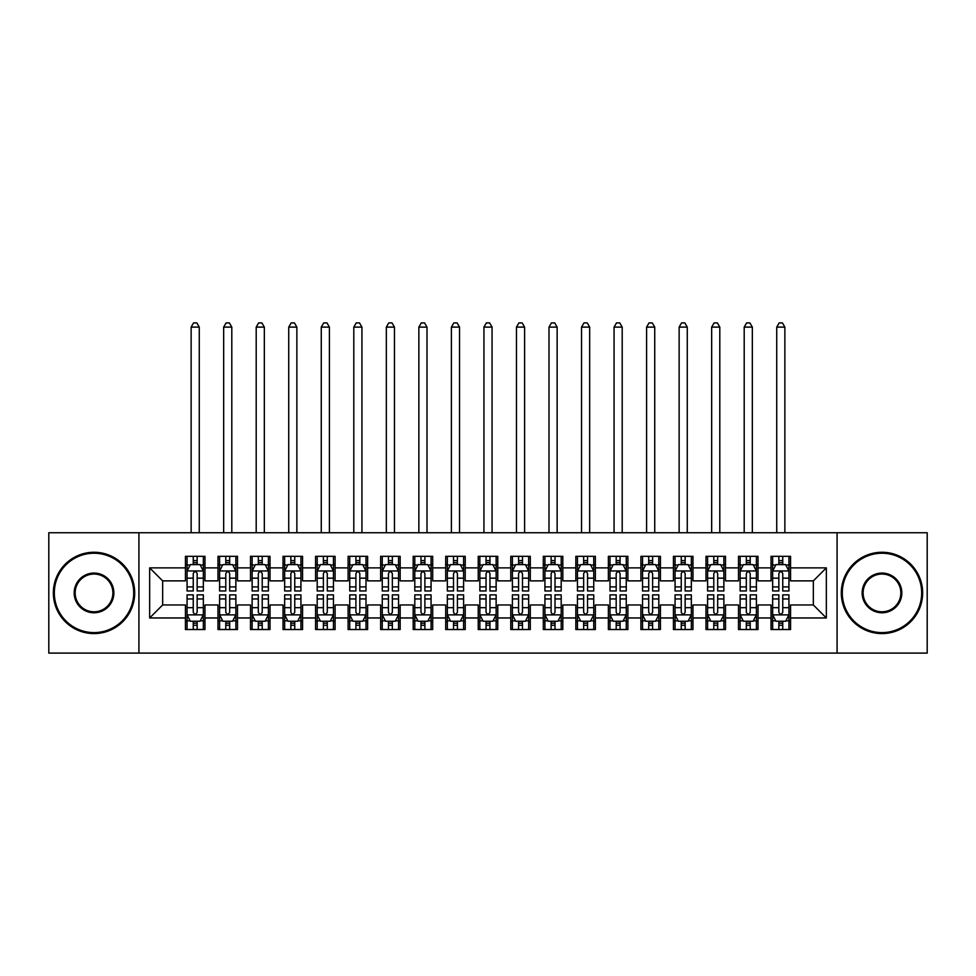 <?xml version="1.0" encoding="UTF-8"?>
<svg xmlns="http://www.w3.org/2000/svg" width="976" height="976" viewBox="0 0 976 976"><rect width="100%" height="100%" fill="white"/><g stroke="black" fill="none" stroke-linecap="round" stroke-linejoin="round"><path stroke-width="1.46" d="M837.079 653.103L927.2 653.103L927.2 532.737L837.079 532.737L837.079 653.103L138.921 653.103L138.921 532.737L48.8 532.737L48.8 653.103L138.921 653.103M837.079 532.737L138.921 532.737M149.657 617.967L149.657 567.873L185.44 567.873L185.44 580.879L162.663 580.879L162.663 604.961L149.657 617.967L185.44 617.967L185.44 629.52L204.96 629.52L204.96 617.967L217.977 617.967L217.977 629.52L237.497 629.52L237.497 617.967L250.503 617.967L250.503 629.52L270.023 629.52L270.023 617.967L283.04 617.967L283.04 629.52L302.56 629.52L302.56 617.967L315.577 617.967L315.577 629.52L335.097 629.52L335.097 617.967L348.103 617.967L348.103 629.52L367.623 629.52L367.623 617.967L380.64 617.967L380.64 629.52L400.16 629.52L400.16 617.967L413.177 617.967L413.177 629.52L432.697 629.52L432.697 617.967L445.703 617.967L445.703 629.52L465.223 629.52L465.223 617.967L478.24 617.967L478.24 629.52L497.76 629.52L497.76 617.967L510.777 617.967L510.777 629.52L530.297 629.52L530.297 617.967L543.303 617.967L543.303 629.52L562.823 629.52L562.823 617.967L575.84 617.967L575.84 629.52L595.36 629.52L595.36 617.967L608.377 617.967L608.377 629.52L627.897 629.52L627.897 617.967L640.903 617.967L640.903 629.52L660.423 629.52L660.423 617.967L673.44 617.967L673.44 629.52L692.96 629.52L692.96 617.967L705.977 617.967L705.977 629.52L725.497 629.52L725.497 617.967L738.503 617.967L738.503 629.52L758.023 629.52L758.023 617.967L771.04 617.967L771.04 629.52L790.56 629.52L790.56 604.961L813.337 604.961L813.337 580.879L790.56 580.879L790.56 567.873L826.343 567.873L826.343 617.967L790.56 617.967M790.56 567.873L790.56 556.32L771.04 556.32L771.04 567.873L758.023 567.873L758.023 556.32L738.503 556.32L738.503 567.873L725.497 567.873L725.497 556.32L705.977 556.32L705.977 567.873L692.96 567.873L692.96 556.32L673.44 556.32L673.44 567.873L660.423 567.873L660.423 556.32L640.903 556.32L640.903 567.873L627.897 567.873L627.897 556.32L608.377 556.32L608.377 567.873L595.36 567.873L595.36 556.32L575.84 556.32L575.84 567.873L562.823 567.873L562.823 556.32L543.303 556.32L543.303 567.873L530.297 567.873L530.297 556.32L510.777 556.32L510.777 567.873L497.76 567.873L497.76 556.32L478.24 556.32L478.24 567.873L465.223 567.873L465.223 556.32L445.703 556.32L445.703 567.873L432.697 567.873L432.697 556.32L413.177 556.32L413.177 567.873L400.16 567.873L400.16 556.32L380.64 556.32L380.64 567.873L367.623 567.873L367.623 556.32L348.103 556.32L348.103 567.873L335.097 567.873L335.097 556.32L315.577 556.32L315.577 567.873L302.56 567.873L302.56 556.32L283.04 556.32L283.04 567.873L270.023 567.873L270.023 556.32L250.503 556.32L250.503 567.873L237.497 567.873L237.497 556.32L217.977 556.32L217.977 567.873L204.96 567.873L204.96 556.32L185.44 556.32L185.44 567.873M758.023 617.967L758.023 604.961L771.04 604.961L771.04 617.967M826.343 567.873L813.337 580.879M725.497 617.967L725.497 604.961L738.503 604.961L738.503 617.967M771.04 567.873L771.04 580.879L758.023 580.879L758.023 567.873M692.96 617.967L692.96 604.961L705.977 604.961L705.977 617.967M738.503 567.873L738.503 580.879L725.497 580.879L725.497 567.873M660.423 617.967L660.423 604.961L673.44 604.961L673.44 617.967M705.977 567.873L705.977 580.879L692.96 580.879L692.96 567.873M627.897 617.967L627.897 604.961L640.903 604.961L640.903 617.967M673.44 567.873L673.44 580.879L660.423 580.879L660.423 567.873M595.36 617.967L595.36 604.961L608.377 604.961L608.377 617.967M640.903 567.873L640.903 580.879L627.897 580.879L627.897 567.873M562.823 617.967L562.823 604.961L575.84 604.961L575.84 617.967M608.377 567.873L608.377 580.879L595.36 580.879L595.36 567.873M530.297 617.967L530.297 604.961L543.303 604.961L543.303 617.967M575.84 567.873L575.84 580.879L562.823 580.879L562.823 567.873M497.76 617.967L497.76 604.961L510.777 604.961L510.777 617.967M543.303 567.873L543.303 580.879L530.297 580.879L530.297 567.873M465.223 617.967L465.223 604.961L478.24 604.961L478.24 617.967M510.777 567.873L510.777 580.879L497.76 580.879L497.76 567.873M432.697 617.967L432.697 604.961L445.703 604.961L445.703 617.967M478.24 567.873L478.24 580.879L465.223 580.879L465.223 567.873M400.16 617.967L400.16 604.961L413.177 604.961L413.177 617.967M445.703 567.873L445.703 580.879L432.697 580.879L432.697 567.873M367.623 617.967L367.623 604.961L380.64 604.961L380.64 617.967M413.177 567.873L413.177 580.879L400.16 580.879L400.16 567.873M335.097 617.967L335.097 604.961L348.103 604.961L348.103 617.967M380.64 567.873L380.64 580.879L367.623 580.879L367.623 567.873M302.56 617.967L302.56 604.961L315.577 604.961L315.577 617.967M348.103 567.873L348.103 580.879L335.097 580.879L335.097 567.873M270.023 617.967L270.023 604.961L283.04 604.961L283.04 617.967M315.577 567.873L315.577 580.879L302.56 580.879L302.56 567.873M237.497 617.967L237.497 604.961L250.503 604.961L250.503 617.967M283.04 567.873L283.04 580.879L270.023 580.879L270.023 567.873M204.96 617.967L204.96 604.961L217.977 604.961L217.977 617.967M250.503 567.873L250.503 580.879L237.497 580.879L237.497 567.873M162.663 604.961L185.44 604.961L185.44 617.967M217.977 567.873L217.977 580.879L204.96 580.879L204.96 567.873M771.04 564.457L772.663 564.457M788.937 564.457L790.56 564.457M738.503 564.457L740.137 564.457M756.4 564.457L758.023 564.457M705.977 564.457L707.6 564.457M723.863 564.457L725.497 564.457M673.44 564.457L675.063 564.457M691.337 564.457L692.96 564.457M640.903 564.457L642.537 564.457M658.8 564.457L660.423 564.457M608.377 564.457L610 564.457M626.263 564.457L627.897 564.457M575.84 564.457L577.463 564.457M593.737 564.457L595.36 564.457M543.303 564.457L544.937 564.457M561.2 564.457L562.823 564.457M510.777 564.457L512.4 564.457M528.663 564.457L530.297 564.457M478.24 564.457L479.863 564.457M496.137 564.457L497.76 564.457M445.703 564.457L447.337 564.457M463.6 564.457L465.223 564.457M413.177 564.457L414.8 564.457M431.063 564.457L432.697 564.457M380.64 564.457L382.263 564.457M398.537 564.457L400.16 564.457M348.103 564.457L349.737 564.457M366 564.457L367.623 564.457M315.577 564.457L317.2 564.457M333.463 564.457L335.097 564.457M283.04 564.457L284.663 564.457M300.937 564.457L302.56 564.457M250.503 564.457L252.137 564.457M268.4 564.457L270.023 564.457M217.977 564.457L219.6 564.457M235.863 564.457L237.497 564.457M185.44 564.457L187.063 564.457M203.337 564.457L204.96 564.457M185.44 621.383L187.063 621.383M203.337 621.383L204.96 621.383M217.977 621.383L219.6 621.383M235.863 621.383L237.497 621.383M250.503 621.383L252.137 621.383M268.4 621.383L270.023 621.383M283.04 621.383L284.663 621.383M300.937 621.383L302.56 621.383M315.577 621.383L317.2 621.383M333.463 621.383L335.097 621.383M348.103 621.383L349.737 621.383M366 621.383L367.623 621.383M380.64 621.383L382.263 621.383M398.537 621.383L400.16 621.383M413.177 621.383L414.8 621.383M431.063 621.383L432.697 621.383M445.703 621.383L447.337 621.383M463.6 621.383L465.223 621.383M478.24 621.383L479.863 621.383M496.137 621.383L497.76 621.383M510.777 621.383L512.4 621.383M528.663 621.383L530.297 621.383M543.303 621.383L544.937 621.383M561.2 621.383L562.823 621.383M575.84 621.383L577.463 621.383M593.737 621.383L595.36 621.383M608.377 621.383L610 621.383M626.263 621.383L627.897 621.383M640.903 621.383L642.537 621.383M658.8 621.383L660.423 621.383M673.44 621.383L675.063 621.383M691.337 621.383L692.96 621.383M705.977 621.383L707.6 621.383M723.863 621.383L725.497 621.383M738.503 621.383L740.137 621.383M756.4 621.383L758.023 621.383M771.04 621.383L772.663 621.383M788.937 621.383L790.56 621.383M149.657 567.873L162.663 580.879M813.337 604.961L826.343 617.967M197.152 560.553L193.248 560.553M203.337 586.893L197.152 586.893L197.152 590.968L203.337 590.968L203.337 571.119L200.08 564.616L190.32 564.616L187.063 571.119L187.063 590.968L193.248 590.968L193.248 586.893L187.063 586.893M187.063 571.119L187.063 556.32M203.337 571.119L203.337 556.32M193.248 564.616L193.248 556.32M197.152 556.32L197.152 564.616M197.152 586.893L197.152 573.559C195.847 571.058 194.553 571.058 193.248 573.559L193.248 586.893M197.152 564.457L193.248 564.457M199.263 532.737L199.263 327.119L191.137 327.119L191.137 532.737M191.137 327.119L193.577 322.897L196.823 322.897L199.263 327.119M193.248 625.287L197.152 625.287M187.063 598.947L193.248 598.947L193.248 594.872L187.063 594.872L187.063 614.721L190.32 621.224L200.08 621.224L203.337 614.721L203.337 594.872L197.152 594.872L197.152 598.947L203.337 598.947M203.337 614.721L203.337 629.52M187.063 614.721L187.063 629.52M197.152 621.224L197.152 629.52M193.248 629.52L193.248 621.224M193.248 598.947L193.248 612.281C194.553 614.782 195.847 614.782 197.152 612.281L197.152 598.947M193.248 621.383L197.152 621.383M229.689 560.553L225.785 560.553M235.863 586.893L229.689 586.893L229.689 590.968L235.863 590.968L235.863 571.119L232.617 564.616L222.857 564.616L219.6 571.119L219.6 590.968L225.785 590.968L225.785 586.893L219.6 586.893M219.6 571.119L219.6 556.32M235.863 571.119L235.863 556.32M225.785 564.616L225.785 556.32M229.689 556.32L229.689 564.616M229.689 586.893L229.689 573.559C228.384 571.058 227.079 571.058 225.785 573.559L225.785 586.893M229.689 564.457L225.785 564.457M231.8 532.737L231.8 327.119L223.663 327.119L223.663 532.737M223.663 327.119L226.103 322.897L229.36 322.897L231.8 327.119M262.215 560.553L258.311 560.553M268.4 586.893L262.215 586.893L262.215 590.968L268.4 590.968L268.4 571.119L265.143 564.616L255.383 564.616L252.137 571.119L252.137 590.968L258.311 590.968L258.311 586.893L252.137 586.893M252.137 571.119L252.137 556.32M268.4 571.119L268.4 556.32M258.311 564.616L258.311 556.32M262.215 556.32L262.215 564.616M262.215 586.893L262.215 573.559C260.921 571.058 259.616 571.058 258.311 573.559L258.311 586.893M262.215 564.457L258.311 564.457M264.337 532.737L264.337 327.119L256.2 327.119L256.2 532.737M256.2 327.119L258.64 322.897L261.897 322.897L264.337 327.119M225.785 625.287L229.689 625.287M219.6 598.947L225.785 598.947L225.785 594.872L219.6 594.872L219.6 614.721L222.857 621.224L232.617 621.224L235.863 614.721L235.863 594.872L229.689 594.872L229.689 598.947L235.863 598.947M235.863 614.721L235.863 629.52M219.6 614.721L219.6 629.52M229.689 621.224L229.689 629.52M225.785 629.52L225.785 621.224M225.785 598.947L225.785 612.281C227.079 614.782 228.384 614.782 229.689 612.281L229.689 598.947M225.785 621.383L229.689 621.383M258.311 625.287L262.215 625.287M252.137 598.947L258.311 598.947L258.311 594.872L252.137 594.872L252.137 614.721L255.383 621.224L265.143 621.224L268.4 614.721L268.4 594.872L262.215 594.872L262.215 598.947L268.4 598.947M268.4 614.721L268.4 629.52M252.137 614.721L252.137 629.52M262.215 621.224L262.215 629.52M258.311 629.52L258.311 621.224M258.311 598.947L258.311 612.281C259.616 614.782 260.921 614.782 262.215 612.281L262.215 598.947M258.311 621.383L262.215 621.383M94.025 632.607A39.687 39.687 0 0 0 133.712 592.92A39.687 39.687 0 0 0 94.025 553.233A39.687 39.687 0 0 0 54.327 592.92A39.687 39.687 0 0 0 94.025 632.607M94.025 552.257A40.663 40.663 0 0 1 134.688 592.92A40.663 40.663 0 0 1 94.025 633.583A40.663 40.663 0 0 1 53.351 592.92A40.663 40.663 0 0 1 94.025 552.257M94.025 612.769A19.849 19.849 0 0 1 74.176 592.92A19.849 19.849 0 0 1 94.025 573.071A19.849 19.849 0 0 1 113.863 592.92A19.849 19.849 0 0 1 94.025 612.769M94.025 574.047A18.873 18.873 0 0 0 75.152 592.92A18.873 18.873 0 0 0 94.025 611.793A18.873 18.873 0 0 0 112.887 592.92A18.873 18.873 0 0 0 94.025 574.047M881.975 632.607A39.687 39.687 0 0 0 921.673 592.92A39.687 39.687 0 0 0 881.975 553.233A39.687 39.687 0 0 0 842.288 592.92A39.687 39.687 0 0 0 881.975 632.607M881.975 552.257A40.663 40.663 0 0 1 922.649 592.92A40.663 40.663 0 0 1 881.975 633.583A40.663 40.663 0 0 1 841.312 592.92A40.663 40.663 0 0 1 881.975 552.257M881.975 612.769A19.849 19.849 0 0 1 862.137 592.92A19.849 19.849 0 0 1 881.975 573.071A19.849 19.849 0 0 1 901.824 592.92A19.849 19.849 0 0 1 881.975 612.769M881.975 574.047A18.873 18.873 0 0 0 863.113 592.92A18.873 18.873 0 0 0 881.975 611.793A18.873 18.873 0 0 0 900.848 592.92A18.873 18.873 0 0 0 881.975 574.047M294.752 560.553L290.848 560.553M300.937 586.893L294.752 586.893L294.752 590.968L300.937 590.968L300.937 571.119L297.68 564.616L287.92 564.616L284.663 571.119L284.663 590.968L290.848 590.968L290.848 586.893L284.663 586.893M284.663 571.119L284.663 556.32M300.937 571.119L300.937 556.32M290.848 564.616L290.848 556.32M294.752 556.32L294.752 564.616M294.752 586.893L294.752 573.559C293.447 571.058 292.153 571.058 290.848 573.559L290.848 586.893M294.752 564.457L290.848 564.457M296.863 532.737L296.863 327.119L288.737 327.119L288.737 532.737M288.737 327.119L291.177 322.897L294.423 322.897L296.863 327.119M327.289 560.553L323.385 560.553M333.463 586.893L327.289 586.893L327.289 590.968L333.463 590.968L333.463 571.119L330.217 564.616L320.457 564.616L317.2 571.119L317.2 590.968L323.385 590.968L323.385 586.893L317.2 586.893M317.2 571.119L317.2 556.32M333.463 571.119L333.463 556.32M323.385 564.616L323.385 556.32M327.289 556.32L327.289 564.616M327.289 586.893L327.289 573.559C325.984 571.058 324.679 571.058 323.385 573.559L323.385 586.893M327.289 564.457L323.385 564.457M329.4 532.737L329.4 327.119L321.263 327.119L321.263 532.737M321.263 327.119L323.703 322.897L326.96 322.897L329.4 327.119M290.848 625.287L294.752 625.287M284.663 598.947L290.848 598.947L290.848 594.872L284.663 594.872L284.663 614.721L287.92 621.224L297.68 621.224L300.937 614.721L300.937 594.872L294.752 594.872L294.752 598.947L300.937 598.947M300.937 614.721L300.937 629.52M284.663 614.721L284.663 629.52M294.752 621.224L294.752 629.52M290.848 629.52L290.848 621.224M290.848 598.947L290.848 612.281C292.153 614.782 293.447 614.782 294.752 612.281L294.752 598.947M290.848 621.383L294.752 621.383M323.385 625.287L327.289 625.287M317.2 598.947L323.385 598.947L323.385 594.872L317.2 594.872L317.2 614.721L320.457 621.224L330.217 621.224L333.463 614.721L333.463 594.872L327.289 594.872L327.289 598.947L333.463 598.947M333.463 614.721L333.463 629.52M317.2 614.721L317.2 629.52M327.289 621.224L327.289 629.52M323.385 629.52L323.385 621.224M323.385 598.947L323.385 612.281C324.679 614.782 325.984 614.782 327.289 612.281L327.289 598.947M323.385 621.383L327.289 621.383M359.815 560.553L355.911 560.553M366 586.893L359.815 586.893L359.815 590.968L366 590.968L366 571.119L362.743 564.616L352.983 564.616L349.737 571.119L349.737 590.968L355.911 590.968L355.911 586.893L349.737 586.893M349.737 571.119L349.737 556.32M366 571.119L366 556.32M355.911 564.616L355.911 556.32M359.815 556.32L359.815 564.616M359.815 586.893L359.815 573.559C358.521 571.058 357.216 571.058 355.911 573.559L355.911 586.893M359.815 564.457L355.911 564.457M361.937 532.737L361.937 327.119L353.8 327.119L353.8 532.737M353.8 327.119L356.24 322.897L359.497 322.897L361.937 327.119M355.911 625.287L359.815 625.287M349.737 598.947L355.911 598.947L355.911 594.872L349.737 594.872L349.737 614.721L352.983 621.224L362.743 621.224L366 614.721L366 594.872L359.815 594.872L359.815 598.947L366 598.947M366 614.721L366 629.52M349.737 614.721L349.737 629.52M359.815 621.224L359.815 629.52M355.911 629.52L355.911 621.224M355.911 598.947L355.911 612.281C357.216 614.782 358.521 614.782 359.815 612.281L359.815 598.947M355.911 621.383L359.815 621.383M392.352 560.553L388.448 560.553M398.537 586.893L392.352 586.893L392.352 590.968L398.537 590.968L398.537 571.119L395.28 564.616L385.52 564.616L382.263 571.119L382.263 590.968L388.448 590.968L388.448 586.893L382.263 586.893M382.263 571.119L382.263 556.32M398.537 571.119L398.537 556.32M388.448 564.616L388.448 556.32M392.352 556.32L392.352 564.616M392.352 586.893L392.352 573.559C391.047 571.058 389.753 571.058 388.448 573.559L388.448 586.893M392.352 564.457L388.448 564.457M394.463 532.737L394.463 327.119L386.337 327.119L386.337 532.737M386.337 327.119L388.777 322.897L392.023 322.897L394.463 327.119M388.448 625.287L392.352 625.287M382.263 598.947L388.448 598.947L388.448 594.872L382.263 594.872L382.263 614.721L385.52 621.224L395.28 621.224L398.537 614.721L398.537 594.872L392.352 594.872L392.352 598.947L398.537 598.947M398.537 614.721L398.537 629.52M382.263 614.721L382.263 629.52M392.352 621.224L392.352 629.52M388.448 629.52L388.448 621.224M388.448 598.947L388.448 612.281C389.753 614.782 391.047 614.782 392.352 612.281L392.352 598.947M388.448 621.383L392.352 621.383M424.889 560.553L420.985 560.553M431.063 586.893L424.889 586.893L424.889 590.968L431.063 590.968L431.063 571.119L427.817 564.616L418.057 564.616L414.8 571.119L414.8 590.968L420.985 590.968L420.985 586.893L414.8 586.893M414.8 571.119L414.8 556.32M431.063 571.119L431.063 556.32M420.985 564.616L420.985 556.32M424.889 556.32L424.889 564.616M424.889 586.893L424.889 573.559C423.584 571.058 422.279 571.058 420.985 573.559L420.985 586.893M424.889 564.457L420.985 564.457M427 532.737L427 327.119L418.863 327.119L418.863 532.737M418.863 327.119L421.303 322.897L424.56 322.897L427 327.119M420.985 625.287L424.889 625.287M414.8 598.947L420.985 598.947L420.985 594.872L414.8 594.872L414.8 614.721L418.057 621.224L427.817 621.224L431.063 614.721L431.063 594.872L424.889 594.872L424.889 598.947L431.063 598.947M431.063 614.721L431.063 629.52M414.8 614.721L414.8 629.52M424.889 621.224L424.889 629.52M420.985 629.52L420.985 621.224M420.985 598.947L420.985 612.281C422.279 614.782 423.584 614.782 424.889 612.281L424.889 598.947M420.985 621.383L424.889 621.383M457.415 560.553L453.511 560.553M463.6 586.893L457.415 586.893L457.415 590.968L463.6 590.968L463.6 571.119L460.343 564.616L450.583 564.616L447.337 571.119L447.337 590.968L453.511 590.968L453.511 586.893L447.337 586.893M447.337 571.119L447.337 556.32M463.6 571.119L463.6 556.32M453.511 564.616L453.511 556.32M457.415 556.32L457.415 564.616M457.415 586.893L457.415 573.559C456.121 571.058 454.816 571.058 453.511 573.559L453.511 586.893M457.415 564.457L453.511 564.457M459.537 532.737L459.537 327.119L451.4 327.119L451.4 532.737M451.4 327.119L453.84 322.897L457.097 322.897L459.537 327.119M453.511 625.287L457.415 625.287M447.337 598.947L453.511 598.947L453.511 594.872L447.337 594.872L447.337 614.721L450.583 621.224L460.343 621.224L463.6 614.721L463.6 594.872L457.415 594.872L457.415 598.947L463.6 598.947M463.6 614.721L463.6 629.52M447.337 614.721L447.337 629.52M457.415 621.224L457.415 629.52M453.511 629.52L453.511 621.224M453.511 598.947L453.511 612.281C454.816 614.782 456.121 614.782 457.415 612.281L457.415 598.947M453.511 621.383L457.415 621.383M489.952 560.553L486.048 560.553M496.137 586.893L489.952 586.893L489.952 590.968L496.137 590.968L496.137 571.119L492.88 564.616L483.12 564.616L479.863 571.119L479.863 590.968L486.048 590.968L486.048 586.893L479.863 586.893M479.863 571.119L479.863 556.32M496.137 571.119L496.137 556.32M486.048 564.616L486.048 556.32M489.952 556.32L489.952 564.616M489.952 586.893L489.952 573.559C488.647 571.058 487.353 571.058 486.048 573.559L486.048 586.893M489.952 564.457L486.048 564.457M492.063 532.737L492.063 327.119L483.937 327.119L483.937 532.737M483.937 327.119L486.377 322.897L489.623 322.897L492.063 327.119M486.048 625.287L489.952 625.287M479.863 598.947L486.048 598.947L486.048 594.872L479.863 594.872L479.863 614.721L483.12 621.224L492.88 621.224L496.137 614.721L496.137 594.872L489.952 594.872L489.952 598.947L496.137 598.947M496.137 614.721L496.137 629.52M479.863 614.721L479.863 629.52M489.952 621.224L489.952 629.52M486.048 629.52L486.048 621.224M486.048 598.947L486.048 612.281C487.353 614.782 488.647 614.782 489.952 612.281L489.952 598.947M486.048 621.383L489.952 621.383M522.489 560.553L518.585 560.553M528.663 586.893L522.489 586.893L522.489 590.968L528.663 590.968L528.663 571.119L525.417 564.616L515.657 564.616L512.4 571.119L512.4 590.968L518.585 590.968L518.585 586.893L512.4 586.893M512.4 571.119L512.4 556.32M528.663 571.119L528.663 556.32M518.585 564.616L518.585 556.32M522.489 556.32L522.489 564.616M522.489 586.893L522.489 573.559C521.184 571.058 519.879 571.058 518.585 573.559L518.585 586.893M522.489 564.457L518.585 564.457M524.6 532.737L524.6 327.119L516.463 327.119L516.463 532.737M516.463 327.119L518.903 322.897L522.16 322.897L524.6 327.119M518.585 625.287L522.489 625.287M512.4 598.947L518.585 598.947L518.585 594.872L512.4 594.872L512.4 614.721L515.657 621.224L525.417 621.224L528.663 614.721L528.663 594.872L522.489 594.872L522.489 598.947L528.663 598.947M528.663 614.721L528.663 629.52M512.4 614.721L512.4 629.52M522.489 621.224L522.489 629.52M518.585 629.52L518.585 621.224M518.585 598.947L518.585 612.281C519.879 614.782 521.184 614.782 522.489 612.281L522.489 598.947M518.585 621.383L522.489 621.383M555.015 560.553L551.111 560.553M561.2 586.893L555.015 586.893L555.015 590.968L561.2 590.968L561.2 571.119L557.943 564.616L548.183 564.616L544.937 571.119L544.937 590.968L551.111 590.968L551.111 586.893L544.937 586.893M544.937 571.119L544.937 556.32M561.2 571.119L561.2 556.32M551.111 564.616L551.111 556.32M555.015 556.32L555.015 564.616M555.015 586.893L555.015 573.559C553.721 571.058 552.416 571.058 551.111 573.559L551.111 586.893M555.015 564.457L551.111 564.457M557.137 532.737L557.137 327.119L549 327.119L549 532.737M549 327.119L551.44 322.897L554.697 322.897L557.137 327.119M551.111 625.287L555.015 625.287M544.937 598.947L551.111 598.947L551.111 594.872L544.937 594.872L544.937 614.721L548.183 621.224L557.943 621.224L561.2 614.721L561.2 594.872L555.015 594.872L555.015 598.947L561.2 598.947M561.2 614.721L561.2 629.52M544.937 614.721L544.937 629.52M555.015 621.224L555.015 629.52M551.111 629.52L551.111 621.224M551.111 598.947L551.111 612.281C552.416 614.782 553.721 614.782 555.015 612.281L555.015 598.947M551.111 621.383L555.015 621.383M587.552 560.553L583.648 560.553M593.737 586.893L587.552 586.893L587.552 590.968L593.737 590.968L593.737 571.119L590.48 564.616L580.72 564.616L577.463 571.119L577.463 590.968L583.648 590.968L583.648 586.893L577.463 586.893M577.463 571.119L577.463 556.32M593.737 571.119L593.737 556.32M583.648 564.616L583.648 556.32M587.552 556.32L587.552 564.616M587.552 586.893L587.552 573.559C586.247 571.058 584.953 571.058 583.648 573.559L583.648 586.893M587.552 564.457L583.648 564.457M589.663 532.737L589.663 327.119L581.537 327.119L581.537 532.737M581.537 327.119L583.977 322.897L587.223 322.897L589.663 327.119M583.648 625.287L587.552 625.287M577.463 598.947L583.648 598.947L583.648 594.872L577.463 594.872L577.463 614.721L580.72 621.224L590.48 621.224L593.737 614.721L593.737 594.872L587.552 594.872L587.552 598.947L593.737 598.947M593.737 614.721L593.737 629.52M577.463 614.721L577.463 629.52M587.552 621.224L587.552 629.52M583.648 629.52L583.648 621.224M583.648 598.947L583.648 612.281C584.953 614.782 586.247 614.782 587.552 612.281L587.552 598.947M583.648 621.383L587.552 621.383M620.089 560.553L616.185 560.553M626.263 586.893L620.089 586.893L620.089 590.968L626.263 590.968L626.263 571.119L623.017 564.616L613.257 564.616L610 571.119L610 590.968L616.185 590.968L616.185 586.893L610 586.893M610 571.119L610 556.32M626.263 571.119L626.263 556.32M616.185 564.616L616.185 556.32M620.089 556.32L620.089 564.616M620.089 586.893L620.089 573.559C618.784 571.058 617.479 571.058 616.185 573.559L616.185 586.893M620.089 564.457L616.185 564.457M622.2 532.737L622.2 327.119L614.063 327.119L614.063 532.737M614.063 327.119L616.503 322.897L619.76 322.897L622.2 327.119M616.185 625.287L620.089 625.287M610 598.947L616.185 598.947L616.185 594.872L610 594.872L610 614.721L613.257 621.224L623.017 621.224L626.263 614.721L626.263 594.872L620.089 594.872L620.089 598.947L626.263 598.947M626.263 614.721L626.263 629.52M610 614.721L610 629.52M620.089 621.224L620.089 629.52M616.185 629.52L616.185 621.224M616.185 598.947L616.185 612.281C617.479 614.782 618.784 614.782 620.089 612.281L620.089 598.947M616.185 621.383L620.089 621.383M652.615 560.553L648.711 560.553M658.8 586.893L652.615 586.893L652.615 590.968L658.8 590.968L658.8 571.119L655.543 564.616L645.783 564.616L642.537 571.119L642.537 590.968L648.711 590.968L648.711 586.893L642.537 586.893M642.537 571.119L642.537 556.32M658.8 571.119L658.8 556.32M648.711 564.616L648.711 556.32M652.615 556.32L652.615 564.616M652.615 586.893L652.615 573.559C651.321 571.058 650.016 571.058 648.711 573.559L648.711 586.893M652.615 564.457L648.711 564.457M654.737 532.737L654.737 327.119L646.6 327.119L646.6 532.737M646.6 327.119L649.04 322.897L652.297 322.897L654.737 327.119M648.711 625.287L652.615 625.287M642.537 598.947L648.711 598.947L648.711 594.872L642.537 594.872L642.537 614.721L645.783 621.224L655.543 621.224L658.8 614.721L658.8 594.872L652.615 594.872L652.615 598.947L658.8 598.947M658.8 614.721L658.8 629.52M642.537 614.721L642.537 629.52M652.615 621.224L652.615 629.52M648.711 629.52L648.711 621.224M648.711 598.947L648.711 612.281C650.016 614.782 651.321 614.782 652.615 612.281L652.615 598.947M648.711 621.383L652.615 621.383M685.152 560.553L681.248 560.553M691.337 586.893L685.152 586.893L685.152 590.968L691.337 590.968L691.337 571.119L688.08 564.616L678.32 564.616L675.063 571.119L675.063 590.968L681.248 590.968L681.248 586.893L675.063 586.893M675.063 571.119L675.063 556.32M691.337 571.119L691.337 556.32M681.248 564.616L681.248 556.32M685.152 556.32L685.152 564.616M685.152 586.893L685.152 573.559C683.847 571.058 682.553 571.058 681.248 573.559L681.248 586.893M685.152 564.457L681.248 564.457M687.263 532.737L687.263 327.119L679.137 327.119L679.137 532.737M679.137 327.119L681.577 322.897L684.823 322.897L687.263 327.119M681.248 625.287L685.152 625.287M675.063 598.947L681.248 598.947L681.248 594.872L675.063 594.872L675.063 614.721L678.32 621.224L688.08 621.224L691.337 614.721L691.337 594.872L685.152 594.872L685.152 598.947L691.337 598.947M691.337 614.721L691.337 629.52M675.063 614.721L675.063 629.52M685.152 621.224L685.152 629.52M681.248 629.52L681.248 621.224M681.248 598.947L681.248 612.281C682.553 614.782 683.847 614.782 685.152 612.281L685.152 598.947M681.248 621.383L685.152 621.383M717.689 560.553L713.785 560.553M723.863 586.893L717.689 586.893L717.689 590.968L723.863 590.968L723.863 571.119L720.617 564.616L710.857 564.616L707.6 571.119L707.6 590.968L713.785 590.968L713.785 586.893L707.6 586.893M707.6 571.119L707.6 556.32M723.863 571.119L723.863 556.32M713.785 564.616L713.785 556.32M717.689 556.32L717.689 564.616M717.689 586.893L717.689 573.559C716.384 571.058 715.079 571.058 713.785 573.559L713.785 586.893M717.689 564.457L713.785 564.457M719.8 532.737L719.8 327.119L711.663 327.119L711.663 532.737M711.663 327.119L714.103 322.897L717.36 322.897L719.8 327.119M713.785 625.287L717.689 625.287M707.6 598.947L713.785 598.947L713.785 594.872L707.6 594.872L707.6 614.721L710.857 621.224L720.617 621.224L723.863 614.721L723.863 594.872L717.689 594.872L717.689 598.947L723.863 598.947M723.863 614.721L723.863 629.52M707.6 614.721L707.6 629.52M717.689 621.224L717.689 629.52M713.785 629.52L713.785 621.224M713.785 598.947L713.785 612.281C715.079 614.782 716.384 614.782 717.689 612.281L717.689 598.947M713.785 621.383L717.689 621.383M750.215 560.553L746.311 560.553M756.4 586.893L750.215 586.893L750.215 590.968L756.4 590.968L756.4 571.119L753.143 564.616L743.383 564.616L740.137 571.119L740.137 590.968L746.311 590.968L746.311 586.893L740.137 586.893M740.137 571.119L740.137 556.32M756.4 571.119L756.4 556.32M746.311 564.616L746.311 556.32M750.215 556.32L750.215 564.616M750.215 586.893L750.215 573.559C748.921 571.058 747.616 571.058 746.311 573.559L746.311 586.893M750.215 564.457L746.311 564.457M752.337 532.737L752.337 327.119L744.2 327.119L744.2 532.737M744.2 327.119L746.64 322.897L749.897 322.897L752.337 327.119M746.311 625.287L750.215 625.287M740.137 598.947L746.311 598.947L746.311 594.872L740.137 594.872L740.137 614.721L743.383 621.224L753.143 621.224L756.4 614.721L756.4 594.872L750.215 594.872L750.215 598.947L756.4 598.947M756.4 614.721L756.4 629.52M740.137 614.721L740.137 629.52M750.215 621.224L750.215 629.52M746.311 629.52L746.311 621.224M746.311 598.947L746.311 612.281C747.616 614.782 748.921 614.782 750.215 612.281L750.215 598.947M746.311 621.383L750.215 621.383M782.752 560.553L778.848 560.553M788.937 586.893L782.752 586.893L782.752 590.968L788.937 590.968L788.937 571.119L785.68 564.616L775.92 564.616L772.663 571.119L772.663 590.968L778.848 590.968L778.848 586.893L772.663 586.893M772.663 571.119L772.663 556.32M788.937 571.119L788.937 556.32M778.848 564.616L778.848 556.32M782.752 556.32L782.752 564.616M782.752 586.893L782.752 573.559C781.447 571.058 780.153 571.058 778.848 573.559L778.848 586.893M782.752 564.457L778.848 564.457M784.863 532.737L784.863 327.119L776.737 327.119L776.737 532.737M776.737 327.119L779.177 322.897L782.423 322.897L784.863 327.119M778.848 625.287L782.752 625.287M772.663 598.947L778.848 598.947L778.848 594.872L772.663 594.872L772.663 614.721L775.92 621.224L785.68 621.224L788.937 614.721L788.937 594.872L782.752 594.872L782.752 598.947L788.937 598.947M788.937 614.721L788.937 629.52M772.663 614.721L772.663 629.52M782.752 621.224L782.752 629.52M778.848 629.52L778.848 621.224M778.848 598.947L778.848 612.281C780.153 614.782 781.447 614.782 782.752 612.281L782.752 598.947M778.848 621.383L782.752 621.383M203.252 570.96L187.148 570.96M187.063 565.006L190.125 565.006M200.275 565.006L203.337 565.006M193.248 578.17L187.063 578.17M203.337 578.17L197.152 578.17M197.152 562.615L193.248 562.615M187.148 614.88L203.252 614.88M203.337 620.834L200.275 620.834M190.125 620.834L187.063 620.834M197.152 607.67L203.337 607.67M187.063 607.67L193.248 607.67M193.248 623.225L197.152 623.225M235.789 570.96L219.685 570.96M219.6 565.006L222.662 565.006M232.813 565.006L235.863 565.006M225.785 578.17L219.6 578.17M235.863 578.17L229.689 578.17M229.689 562.615L225.785 562.615M268.315 570.96L252.211 570.96M252.137 565.006L255.187 565.006M265.338 565.006L268.4 565.006M258.311 578.17L252.137 578.17M268.4 578.17L262.215 578.17M262.215 562.615L258.311 562.615M219.685 614.88L235.789 614.88M235.863 620.834L232.813 620.834M222.662 620.834L219.6 620.834M229.689 607.67L235.863 607.67M219.6 607.67L225.785 607.67M225.785 623.225L229.689 623.225M252.211 614.88L268.315 614.88M268.4 620.834L265.338 620.834M255.187 620.834L252.137 620.834M262.215 607.67L268.4 607.67M252.137 607.67L258.311 607.67M258.311 623.225L262.215 623.225M300.852 570.96L284.748 570.96M284.663 565.006L287.725 565.006M297.875 565.006L300.937 565.006M290.848 578.17L284.663 578.17M300.937 578.17L294.752 578.17M294.752 562.615L290.848 562.615M333.389 570.96L317.285 570.96M317.2 565.006L320.262 565.006M330.413 565.006L333.463 565.006M323.385 578.17L317.2 578.17M333.463 578.17L327.289 578.17M327.289 562.615L323.385 562.615M284.748 614.88L300.852 614.88M300.937 620.834L297.875 620.834M287.725 620.834L284.663 620.834M294.752 607.67L300.937 607.67M284.663 607.67L290.848 607.67M290.848 623.225L294.752 623.225M317.285 614.88L333.389 614.88M333.463 620.834L330.413 620.834M320.262 620.834L317.2 620.834M327.289 607.67L333.463 607.67M317.2 607.67L323.385 607.67M323.385 623.225L327.289 623.225M365.915 570.96L349.811 570.96M349.737 565.006L352.787 565.006M362.938 565.006L366 565.006M355.911 578.17L349.737 578.17M366 578.17L359.815 578.17M359.815 562.615L355.911 562.615M349.811 614.88L365.915 614.88M366 620.834L362.938 620.834M352.787 620.834L349.737 620.834M359.815 607.67L366 607.67M349.737 607.67L355.911 607.67M355.911 623.225L359.815 623.225M398.452 570.96L382.348 570.96M382.263 565.006L385.325 565.006M395.475 565.006L398.537 565.006M388.448 578.17L382.263 578.17M398.537 578.17L392.352 578.17M392.352 562.615L388.448 562.615M382.348 614.88L398.452 614.88M398.537 620.834L395.475 620.834M385.325 620.834L382.263 620.834M392.352 607.67L398.537 607.67M382.263 607.67L388.448 607.67M388.448 623.225L392.352 623.225M430.989 570.96L414.885 570.96M414.8 565.006L417.862 565.006M428.013 565.006L431.063 565.006M420.985 578.17L414.8 578.17M431.063 578.17L424.889 578.17M424.889 562.615L420.985 562.615M414.885 614.88L430.989 614.88M431.063 620.834L428.013 620.834M417.862 620.834L414.8 620.834M424.889 607.67L431.063 607.67M414.8 607.67L420.985 607.67M420.985 623.225L424.889 623.225M463.515 570.96L447.411 570.96M447.337 565.006L450.387 565.006M460.538 565.006L463.6 565.006M453.511 578.17L447.337 578.17M463.6 578.17L457.415 578.17M457.415 562.615L453.511 562.615M447.411 614.88L463.515 614.88M463.6 620.834L460.538 620.834M450.387 620.834L447.337 620.834M457.415 607.67L463.6 607.67M447.337 607.67L453.511 607.67M453.511 623.225L457.415 623.225M496.052 570.96L479.948 570.96M479.863 565.006L482.925 565.006M493.075 565.006L496.137 565.006M486.048 578.17L479.863 578.17M496.137 578.17L489.952 578.17M489.952 562.615L486.048 562.615M479.948 614.88L496.052 614.88M496.137 620.834L493.075 620.834M482.925 620.834L479.863 620.834M489.952 607.67L496.137 607.67M479.863 607.67L486.048 607.67M486.048 623.225L489.952 623.225M528.589 570.96L512.485 570.96M512.4 565.006L515.462 565.006M525.613 565.006L528.663 565.006M518.585 578.17L512.4 578.17M528.663 578.17L522.489 578.17M522.489 562.615L518.585 562.615M512.485 614.88L528.589 614.88M528.663 620.834L525.613 620.834M515.462 620.834L512.4 620.834M522.489 607.67L528.663 607.67M512.4 607.67L518.585 607.67M518.585 623.225L522.489 623.225M561.115 570.96L545.011 570.96M544.937 565.006L547.987 565.006M558.138 565.006L561.2 565.006M551.111 578.17L544.937 578.17M561.2 578.17L555.015 578.17M555.015 562.615L551.111 562.615M545.011 614.88L561.115 614.88M561.2 620.834L558.138 620.834M547.987 620.834L544.937 620.834M555.015 607.67L561.2 607.67M544.937 607.67L551.111 607.67M551.111 623.225L555.015 623.225M593.652 570.96L577.548 570.96M577.463 565.006L580.525 565.006M590.675 565.006L593.737 565.006M583.648 578.17L577.463 578.17M593.737 578.17L587.552 578.17M587.552 562.615L583.648 562.615M577.548 614.88L593.652 614.88M593.737 620.834L590.675 620.834M580.525 620.834L577.463 620.834M587.552 607.67L593.737 607.67M577.463 607.67L583.648 607.67M583.648 623.225L587.552 623.225M626.189 570.96L610.085 570.96M610 565.006L613.062 565.006M623.213 565.006L626.263 565.006M616.185 578.17L610 578.17M626.263 578.17L620.089 578.17M620.089 562.615L616.185 562.615M610.085 614.88L626.189 614.88M626.263 620.834L623.213 620.834M613.062 620.834L610 620.834M620.089 607.67L626.263 607.67M610 607.67L616.185 607.67M616.185 623.225L620.089 623.225M658.715 570.96L642.611 570.96M642.537 565.006L645.587 565.006M655.738 565.006L658.8 565.006M648.711 578.17L642.537 578.17M658.8 578.17L652.615 578.17M652.615 562.615L648.711 562.615M642.611 614.88L658.715 614.88M658.8 620.834L655.738 620.834M645.587 620.834L642.537 620.834M652.615 607.67L658.8 607.67M642.537 607.67L648.711 607.67M648.711 623.225L652.615 623.225M691.252 570.96L675.148 570.96M675.063 565.006L678.125 565.006M688.275 565.006L691.337 565.006M681.248 578.17L675.063 578.17M691.337 578.17L685.152 578.17M685.152 562.615L681.248 562.615M675.148 614.88L691.252 614.88M691.337 620.834L688.275 620.834M678.125 620.834L675.063 620.834M685.152 607.67L691.337 607.67M675.063 607.67L681.248 607.67M681.248 623.225L685.152 623.225M723.789 570.96L707.685 570.96M707.6 565.006L710.662 565.006M720.813 565.006L723.863 565.006M713.785 578.17L707.6 578.17M723.863 578.17L717.689 578.17M717.689 562.615L713.785 562.615M707.685 614.88L723.789 614.88M723.863 620.834L720.813 620.834M710.662 620.834L707.6 620.834M717.689 607.67L723.863 607.67M707.6 607.67L713.785 607.67M713.785 623.225L717.689 623.225M756.315 570.96L740.211 570.96M740.137 565.006L743.187 565.006M753.338 565.006L756.4 565.006M746.311 578.17L740.137 578.17M756.4 578.17L750.215 578.17M750.215 562.615L746.311 562.615M740.211 614.88L756.315 614.88M756.4 620.834L753.338 620.834M743.187 620.834L740.137 620.834M750.215 607.67L756.4 607.67M740.137 607.67L746.311 607.67M746.311 623.225L750.215 623.225M788.852 570.96L772.748 570.96M772.663 565.006L775.725 565.006M785.875 565.006L788.937 565.006M778.848 578.17L772.663 578.17M788.937 578.17L782.752 578.17M782.752 562.615L778.848 562.615M772.748 614.88L788.852 614.88M788.937 620.834L785.875 620.834M775.725 620.834L772.663 620.834M782.752 607.67L788.937 607.67M772.663 607.67L778.848 607.67M778.848 623.225L782.752 623.225"/></g></svg>
